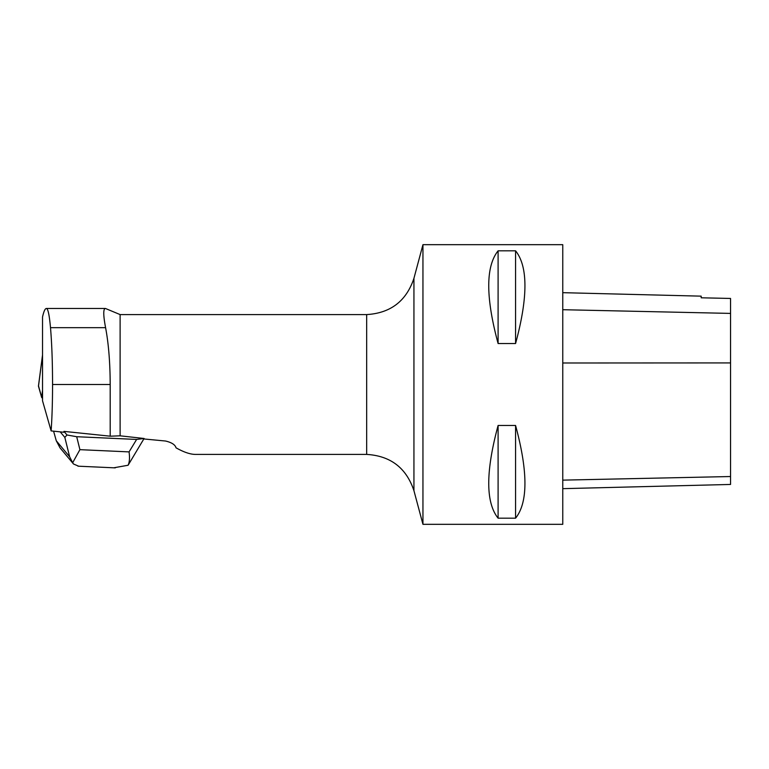<?xml version="1.0" encoding="UTF-8"?>
<svg xmlns="http://www.w3.org/2000/svg" width="769" height="769" viewBox="0 0 769 769"><rect width="100%" height="100%" fill="white"/><g stroke="black" fill="none" stroke-linecap="round" stroke-linejoin="round"><path stroke-width="1.15" d="M42.535 394.737L42.122 397.929A5.546 1.557 -172.5 0 1 41.632 397.342L38.469 386.259A5.546 1.557 -172.5 0 1 38.45 386.067A5.546 1.557 -172.5 0 1 38.517 385.894L41.632 397.342L42.535 390.421M113.783 467.802L128.096 465.245C129.538 462.179 129.865 457.728 129.067 451.893L136.622 439.435L144.101 438.484L120.118 435.821L120.118 314.588L105.401 308.456C103.171 308.782 103.229 315.184 105.584 327.671C108.564 343.426 110.102 362.362 110.198 384.5L110.198 436.186L63.981 431.38L63.731 432.236L51.129 430.909L42.535 400.803L42.535 316.953C43.795 311.33 45.092 308.494 46.448 308.456C48.014 308.744 49.37 315.155 50.504 327.671C51.84 343.512 52.532 362.459 52.561 384.5C52.542 401.822 52.071 417.288 51.129 430.909M143.899 438.964L165.518 441.022C171.679 442.473 175.178 444.742 176.034 447.818C183.772 452.172 190.241 454.373 195.432 454.412L366.669 454.412C390.585 455.854 406.34 467.946 413.933 490.68L422.95 524.323L422.95 244.677L562.764 244.677L562.764 524.323L422.95 524.323M110.198 436.186L120.118 435.821M562.764 488.661L730.55 484.451L730.55 298.449L701.184 297.795L701.184 296.152L562.764 292.672M498.101 250.819C485.624 266.449 485.624 297.353 498.101 343.532L515.576 343.532C528.053 297.353 528.053 266.449 515.576 250.819L498.101 250.819L498.101 343.532M498.101 425.468C485.624 471.647 485.624 502.551 498.101 518.181L515.576 518.181C528.053 502.551 528.053 471.647 515.576 425.468L498.101 425.468L498.101 518.181M515.576 518.181L515.576 425.468M515.576 343.532L515.576 250.819M105.401 308.456L46.448 308.456M144.101 438.484L128.154 465.149M59.972 447.769L56.281 440.772L69.643 456.786L64.836 437.407L60.213 431.87M64.836 437.407L66.99 434.985L63.981 431.38M66.99 434.985L76.698 436.715L79.909 449.663L72.661 462.736L73.488 463.986L78.669 466.216M136.622 439.435L76.698 436.715M56.281 440.772L53.58 431.169M69.643 456.786L72.661 462.736M42.535 355.249L38.469 386.259M413.933 490.68L413.933 278.32C406.349 301.054 390.585 313.137 366.669 314.588L366.669 454.412M110.198 384.5L52.561 384.5M730.55 476.53L562.764 480.135M730.55 362.92L562.764 362.997M730.55 313.406L562.764 309.705M105.584 327.671L50.504 327.671M79.909 449.663L129.067 451.893M42.535 354.932L38.45 386.067M366.669 314.588L120.118 314.588M413.933 278.32L422.95 244.677M115.244 467.869L77.967 466.177M73.286 463.726L60.04 447.856"/></g></svg>
